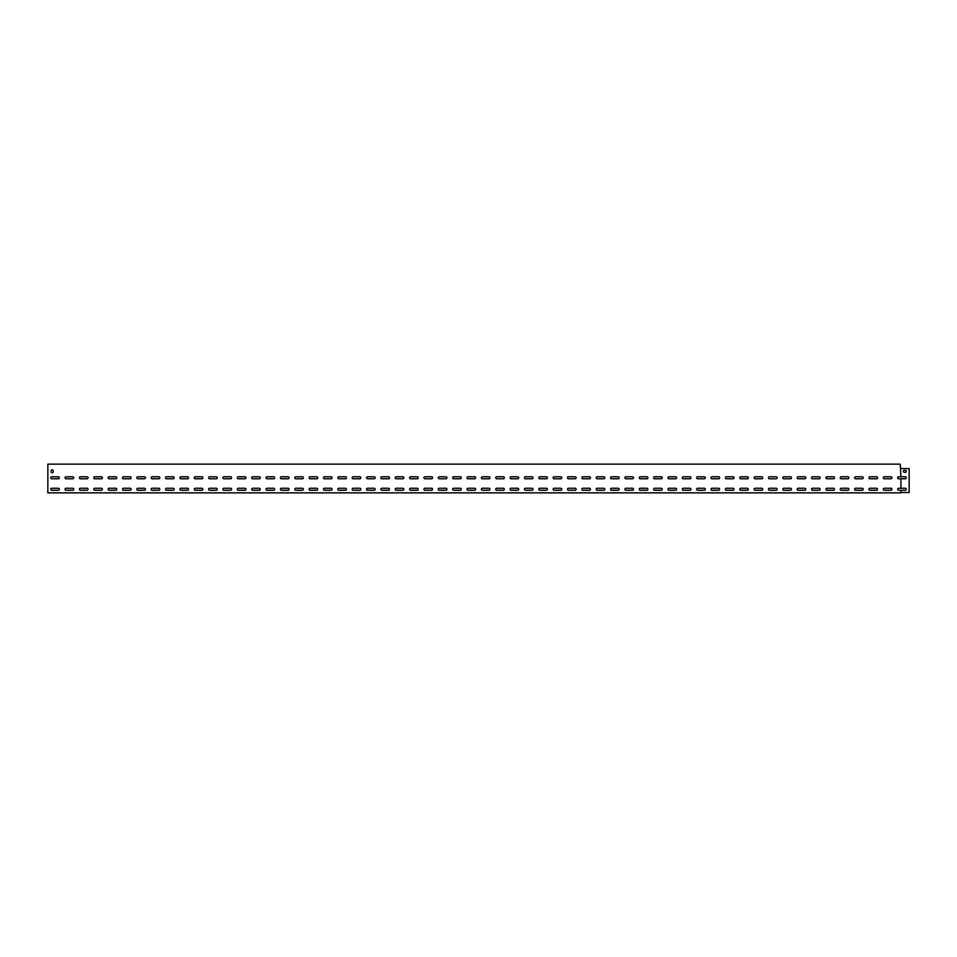 <?xml version="1.0" encoding="UTF-8"?>
<svg xmlns="http://www.w3.org/2000/svg" width="957" height="957" viewBox="0 0 957 957"><rect width="100%" height="100%" fill="white"/><g stroke="black" fill="none" stroke-linecap="round" stroke-linejoin="round"><path stroke-width="1.44" d="M884.316 488.261A1.005 1.005 0 0 0 883.311 489.266A1.005 1.005 0 0 0 884.316 490.271L890.919 490.271A1.005 1.005 0 0 0 891.924 489.266A1.005 1.005 0 0 0 890.919 488.261L884.316 488.261A1.005 1.005 0 0 0 883.311 489.266A1.005 1.005 0 0 0 884.316 490.271M869.961 488.261A1.005 1.005 0 0 0 868.956 489.266A1.005 1.005 0 0 0 869.961 490.271L876.564 490.271A1.005 1.005 0 0 0 877.569 489.266A1.005 1.005 0 0 0 876.564 488.261L869.961 488.261A1.005 1.005 0 0 0 868.956 489.266A1.005 1.005 0 0 0 869.961 490.271M855.606 488.261A1.005 1.005 0 0 0 854.601 489.266A1.005 1.005 0 0 0 855.606 490.271L862.209 490.271A1.005 1.005 0 0 0 863.214 489.266A1.005 1.005 0 0 0 862.209 488.261L855.606 488.261A1.005 1.005 0 0 0 854.601 489.266A1.005 1.005 0 0 0 855.606 490.271M841.251 488.261A1.005 1.005 0 0 0 840.246 489.266A1.005 1.005 0 0 0 841.251 490.271L847.854 490.271A1.005 1.005 0 0 0 848.859 489.266A1.005 1.005 0 0 0 847.854 488.261L841.251 488.261A1.005 1.005 0 0 0 840.246 489.266A1.005 1.005 0 0 0 841.251 490.271M826.896 488.261A1.005 1.005 0 0 0 825.891 489.266A1.005 1.005 0 0 0 826.896 490.271L833.499 490.271A1.005 1.005 0 0 0 834.504 489.266A1.005 1.005 0 0 0 833.499 488.261L826.896 488.261A1.005 1.005 0 0 0 825.891 489.266A1.005 1.005 0 0 0 826.896 490.271M812.541 488.261A1.005 1.005 0 0 0 811.536 489.266A1.005 1.005 0 0 0 812.541 490.271L819.144 490.271A1.005 1.005 0 0 0 820.149 489.266A1.005 1.005 0 0 0 819.144 488.261L812.541 488.261A1.005 1.005 0 0 0 811.536 489.266A1.005 1.005 0 0 0 812.541 490.271M798.186 488.261A1.005 1.005 0 0 0 797.181 489.266A1.005 1.005 0 0 0 798.186 490.271L804.789 490.271A1.005 1.005 0 0 0 805.794 489.266A1.005 1.005 0 0 0 804.789 488.261L798.186 488.261A1.005 1.005 0 0 0 797.181 489.266A1.005 1.005 0 0 0 798.186 490.271M783.831 488.261A1.005 1.005 0 0 0 782.826 489.266A1.005 1.005 0 0 0 783.831 490.271L790.434 490.271A1.005 1.005 0 0 0 791.439 489.266A1.005 1.005 0 0 0 790.434 488.261L783.831 488.261A1.005 1.005 0 0 0 782.826 489.266A1.005 1.005 0 0 0 783.831 490.271M769.476 488.261A1.005 1.005 0 0 0 768.471 489.266A1.005 1.005 0 0 0 769.476 490.271L776.079 490.271A1.005 1.005 0 0 0 777.084 489.266A1.005 1.005 0 0 0 776.079 488.261L769.476 488.261A1.005 1.005 0 0 0 768.471 489.266A1.005 1.005 0 0 0 769.476 490.271M755.121 488.261A1.005 1.005 0 0 0 754.116 489.266A1.005 1.005 0 0 0 755.121 490.271L761.724 490.271A1.005 1.005 0 0 0 762.729 489.266A1.005 1.005 0 0 0 761.724 488.261L755.121 488.261A1.005 1.005 0 0 0 754.116 489.266A1.005 1.005 0 0 0 755.121 490.271M740.766 488.261A1.005 1.005 0 0 0 739.761 489.266A1.005 1.005 0 0 0 740.766 490.271L747.369 490.271A1.005 1.005 0 0 0 748.374 489.266A1.005 1.005 0 0 0 747.369 488.261L740.766 488.261A1.005 1.005 0 0 0 739.761 489.266A1.005 1.005 0 0 0 740.766 490.271M726.411 488.261A1.005 1.005 0 0 0 725.406 489.266A1.005 1.005 0 0 0 726.411 490.271L733.014 490.271A1.005 1.005 0 0 0 734.019 489.266A1.005 1.005 0 0 0 733.014 488.261L726.411 488.261A1.005 1.005 0 0 0 725.406 489.266A1.005 1.005 0 0 0 726.411 490.271M712.056 488.261A1.005 1.005 0 0 0 711.051 489.266A1.005 1.005 0 0 0 712.056 490.271L718.659 490.271A1.005 1.005 0 0 0 719.664 489.266A1.005 1.005 0 0 0 718.659 488.261L712.056 488.261A1.005 1.005 0 0 0 711.051 489.266A1.005 1.005 0 0 0 712.056 490.271M697.701 488.261A1.005 1.005 0 0 0 696.696 489.266A1.005 1.005 0 0 0 697.701 490.271L704.304 490.271A1.005 1.005 0 0 0 705.309 489.266A1.005 1.005 0 0 0 704.304 488.261L697.701 488.261A1.005 1.005 0 0 0 696.696 489.266A1.005 1.005 0 0 0 697.701 490.271M683.346 488.261A1.005 1.005 0 0 0 682.341 489.266A1.005 1.005 0 0 0 683.346 490.271L689.949 490.271A1.005 1.005 0 0 0 690.954 489.266A1.005 1.005 0 0 0 689.949 488.261L683.346 488.261A1.005 1.005 0 0 0 682.341 489.266A1.005 1.005 0 0 0 683.346 490.271M668.991 488.261A1.005 1.005 0 0 0 667.986 489.266A1.005 1.005 0 0 0 668.991 490.271L675.594 490.271A1.005 1.005 0 0 0 676.599 489.266A1.005 1.005 0 0 0 675.594 488.261L668.991 488.261A1.005 1.005 0 0 0 667.986 489.266A1.005 1.005 0 0 0 668.991 490.271M654.636 488.261A1.005 1.005 0 0 0 653.631 489.266A1.005 1.005 0 0 0 654.636 490.271L661.239 490.271A1.005 1.005 0 0 0 662.244 489.266A1.005 1.005 0 0 0 661.239 488.261L654.636 488.261A1.005 1.005 0 0 0 653.631 489.266A1.005 1.005 0 0 0 654.636 490.271M640.281 488.261A1.005 1.005 0 0 0 639.276 489.266A1.005 1.005 0 0 0 640.281 490.271L646.884 490.271A1.005 1.005 0 0 0 647.889 489.266A1.005 1.005 0 0 0 646.884 488.261L640.281 488.261A1.005 1.005 0 0 0 639.276 489.266A1.005 1.005 0 0 0 640.281 490.271M625.926 488.261A1.005 1.005 0 0 0 624.921 489.266A1.005 1.005 0 0 0 625.926 490.271L632.529 490.271A1.005 1.005 0 0 0 633.534 489.266A1.005 1.005 0 0 0 632.529 488.261L625.926 488.261A1.005 1.005 0 0 0 624.921 489.266A1.005 1.005 0 0 0 625.926 490.271M611.571 488.261A1.005 1.005 0 0 0 610.566 489.266A1.005 1.005 0 0 0 611.571 490.271L618.174 490.271A1.005 1.005 0 0 0 619.179 489.266A1.005 1.005 0 0 0 618.174 488.261L611.571 488.261A1.005 1.005 0 0 0 610.566 489.266A1.005 1.005 0 0 0 611.571 490.271M597.216 488.261A1.005 1.005 0 0 0 596.211 489.266A1.005 1.005 0 0 0 597.216 490.271L603.819 490.271A1.005 1.005 0 0 0 604.824 489.266A1.005 1.005 0 0 0 603.819 488.261L597.216 488.261A1.005 1.005 0 0 0 596.211 489.266A1.005 1.005 0 0 0 597.216 490.271M582.861 488.261A1.005 1.005 0 0 0 581.856 489.266A1.005 1.005 0 0 0 582.861 490.271L589.464 490.271A1.005 1.005 0 0 0 590.469 489.266A1.005 1.005 0 0 0 589.464 488.261L582.861 488.261A1.005 1.005 0 0 0 581.856 489.266A1.005 1.005 0 0 0 582.861 490.271M568.506 488.261A1.005 1.005 0 0 0 567.501 489.266A1.005 1.005 0 0 0 568.506 490.271L575.109 490.271A1.005 1.005 0 0 0 576.114 489.266A1.005 1.005 0 0 0 575.109 488.261L568.506 488.261A1.005 1.005 0 0 0 567.501 489.266A1.005 1.005 0 0 0 568.506 490.271M554.151 488.261A1.005 1.005 0 0 0 553.146 489.266A1.005 1.005 0 0 0 554.151 490.271L560.754 490.271A1.005 1.005 0 0 0 561.759 489.266A1.005 1.005 0 0 0 560.754 488.261L554.151 488.261A1.005 1.005 0 0 0 553.146 489.266A1.005 1.005 0 0 0 554.151 490.271M539.796 488.261A1.005 1.005 0 0 0 538.791 489.266A1.005 1.005 0 0 0 539.796 490.271L546.399 490.271A1.005 1.005 0 0 0 547.404 489.266A1.005 1.005 0 0 0 546.399 488.261L539.796 488.261A1.005 1.005 0 0 0 538.791 489.266A1.005 1.005 0 0 0 539.796 490.271M525.441 488.261A1.005 1.005 0 0 0 524.436 489.266A1.005 1.005 0 0 0 525.441 490.271L532.044 490.271A1.005 1.005 0 0 0 533.049 489.266A1.005 1.005 0 0 0 532.044 488.261L525.441 488.261A1.005 1.005 0 0 0 524.436 489.266A1.005 1.005 0 0 0 525.441 490.271M511.086 488.261A1.005 1.005 0 0 0 510.081 489.266A1.005 1.005 0 0 0 511.086 490.271L517.689 490.271A1.005 1.005 0 0 0 518.694 489.266A1.005 1.005 0 0 0 517.689 488.261L511.086 488.261A1.005 1.005 0 0 0 510.081 489.266A1.005 1.005 0 0 0 511.086 490.271M496.731 488.261A1.005 1.005 0 0 0 495.726 489.266A1.005 1.005 0 0 0 496.731 490.271L503.334 490.271A1.005 1.005 0 0 0 504.339 489.266A1.005 1.005 0 0 0 503.334 488.261L496.731 488.261A1.005 1.005 0 0 0 495.726 489.266A1.005 1.005 0 0 0 496.731 490.271M482.376 488.261A1.005 1.005 0 0 0 481.371 489.266A1.005 1.005 0 0 0 482.376 490.271L488.979 490.271A1.005 1.005 0 0 0 489.984 489.266A1.005 1.005 0 0 0 488.979 488.261L482.376 488.261A1.005 1.005 0 0 0 481.371 489.266A1.005 1.005 0 0 0 482.376 490.271M468.021 488.261A1.005 1.005 0 0 0 467.016 489.266A1.005 1.005 0 0 0 468.021 490.271L474.624 490.271A1.005 1.005 0 0 0 475.629 489.266A1.005 1.005 0 0 0 474.624 488.261L468.021 488.261A1.005 1.005 0 0 0 467.016 489.266A1.005 1.005 0 0 0 468.021 490.271M453.666 488.261A1.005 1.005 0 0 0 452.661 489.266A1.005 1.005 0 0 0 453.666 490.271L460.269 490.271A1.005 1.005 0 0 0 461.274 489.266A1.005 1.005 0 0 0 460.269 488.261L453.666 488.261A1.005 1.005 0 0 0 452.661 489.266A1.005 1.005 0 0 0 453.666 490.271M439.311 488.261A1.005 1.005 0 0 0 438.306 489.266A1.005 1.005 0 0 0 439.311 490.271L445.914 490.271A1.005 1.005 0 0 0 446.919 489.266A1.005 1.005 0 0 0 445.914 488.261L439.311 488.261A1.005 1.005 0 0 0 438.306 489.266A1.005 1.005 0 0 0 439.311 490.271M424.956 488.261A1.005 1.005 0 0 0 423.951 489.266A1.005 1.005 0 0 0 424.956 490.271L431.559 490.271A1.005 1.005 0 0 0 432.564 489.266A1.005 1.005 0 0 0 431.559 488.261L424.956 488.261A1.005 1.005 0 0 0 423.951 489.266A1.005 1.005 0 0 0 424.956 490.271M410.601 488.261A1.005 1.005 0 0 0 409.596 489.266A1.005 1.005 0 0 0 410.601 490.271L417.204 490.271A1.005 1.005 0 0 0 418.209 489.266A1.005 1.005 0 0 0 417.204 488.261L410.601 488.261A1.005 1.005 0 0 0 409.596 489.266A1.005 1.005 0 0 0 410.601 490.271M396.246 488.261A1.005 1.005 0 0 0 395.241 489.266A1.005 1.005 0 0 0 396.246 490.271L402.849 490.271A1.005 1.005 0 0 0 403.854 489.266A1.005 1.005 0 0 0 402.849 488.261L396.246 488.261A1.005 1.005 0 0 0 395.241 489.266A1.005 1.005 0 0 0 396.246 490.271M381.891 488.261A1.005 1.005 0 0 0 380.886 489.266A1.005 1.005 0 0 0 381.891 490.271L388.494 490.271A1.005 1.005 0 0 0 389.499 489.266A1.005 1.005 0 0 0 388.494 488.261L381.891 488.261A1.005 1.005 0 0 0 380.886 489.266A1.005 1.005 0 0 0 381.891 490.271M367.536 488.261A1.005 1.005 0 0 0 366.531 489.266A1.005 1.005 0 0 0 367.536 490.271L374.139 490.271A1.005 1.005 0 0 0 375.144 489.266A1.005 1.005 0 0 0 374.139 488.261L367.536 488.261A1.005 1.005 0 0 0 366.531 489.266A1.005 1.005 0 0 0 367.536 490.271M353.181 488.261A1.005 1.005 0 0 0 352.176 489.266A1.005 1.005 0 0 0 353.181 490.271L359.784 490.271A1.005 1.005 0 0 0 360.789 489.266A1.005 1.005 0 0 0 359.784 488.261L353.181 488.261A1.005 1.005 0 0 0 352.176 489.266A1.005 1.005 0 0 0 353.181 490.271M338.826 488.261A1.005 1.005 0 0 0 337.821 489.266A1.005 1.005 0 0 0 338.826 490.271L345.429 490.271A1.005 1.005 0 0 0 346.434 489.266A1.005 1.005 0 0 0 345.429 488.261L338.826 488.261A1.005 1.005 0 0 0 337.821 489.266A1.005 1.005 0 0 0 338.826 490.271M324.471 488.261A1.005 1.005 0 0 0 323.466 489.266A1.005 1.005 0 0 0 324.471 490.271L331.074 490.271A1.005 1.005 0 0 0 332.079 489.266A1.005 1.005 0 0 0 331.074 488.261L324.471 488.261A1.005 1.005 0 0 0 323.466 489.266A1.005 1.005 0 0 0 324.471 490.271M310.116 488.261A1.005 1.005 0 0 0 309.111 489.266A1.005 1.005 0 0 0 310.116 490.271L316.719 490.271A1.005 1.005 0 0 0 317.724 489.266A1.005 1.005 0 0 0 316.719 488.261L310.116 488.261A1.005 1.005 0 0 0 309.111 489.266A1.005 1.005 0 0 0 310.116 490.271M295.761 488.261A1.005 1.005 0 0 0 294.756 489.266A1.005 1.005 0 0 0 295.761 490.271L302.364 490.271A1.005 1.005 0 0 0 303.369 489.266A1.005 1.005 0 0 0 302.364 488.261L295.761 488.261A1.005 1.005 0 0 0 294.756 489.266A1.005 1.005 0 0 0 295.761 490.271M281.406 488.261A1.005 1.005 0 0 0 280.401 489.266A1.005 1.005 0 0 0 281.406 490.271L288.009 490.271A1.005 1.005 0 0 0 289.014 489.266A1.005 1.005 0 0 0 288.009 488.261L281.406 488.261A1.005 1.005 0 0 0 280.401 489.266A1.005 1.005 0 0 0 281.406 490.271M267.051 488.261A1.005 1.005 0 0 0 266.046 489.266A1.005 1.005 0 0 0 267.051 490.271L273.654 490.271A1.005 1.005 0 0 0 274.659 489.266A1.005 1.005 0 0 0 273.654 488.261L267.051 488.261A1.005 1.005 0 0 0 266.046 489.266A1.005 1.005 0 0 0 267.051 490.271M252.696 488.261A1.005 1.005 0 0 0 251.691 489.266A1.005 1.005 0 0 0 252.696 490.271L259.299 490.271A1.005 1.005 0 0 0 260.304 489.266A1.005 1.005 0 0 0 259.299 488.261L252.696 488.261A1.005 1.005 0 0 0 251.691 489.266A1.005 1.005 0 0 0 252.696 490.271M238.341 488.261A1.005 1.005 0 0 0 237.336 489.266A1.005 1.005 0 0 0 238.341 490.271L244.944 490.271A1.005 1.005 0 0 0 245.949 489.266A1.005 1.005 0 0 0 244.944 488.261L238.341 488.261A1.005 1.005 0 0 0 237.336 489.266A1.005 1.005 0 0 0 238.341 490.271M223.986 488.261A1.005 1.005 0 0 0 222.981 489.266A1.005 1.005 0 0 0 223.986 490.271L230.589 490.271A1.005 1.005 0 0 0 231.594 489.266A1.005 1.005 0 0 0 230.589 488.261L223.986 488.261A1.005 1.005 0 0 0 222.981 489.266A1.005 1.005 0 0 0 223.986 490.271M209.631 488.261A1.005 1.005 0 0 0 208.626 489.266A1.005 1.005 0 0 0 209.631 490.271L216.234 490.271A1.005 1.005 0 0 0 217.239 489.266A1.005 1.005 0 0 0 216.234 488.261L209.631 488.261A1.005 1.005 0 0 0 208.626 489.266A1.005 1.005 0 0 0 209.631 490.271M195.276 488.261A1.005 1.005 0 0 0 194.271 489.266A1.005 1.005 0 0 0 195.276 490.271L201.879 490.271A1.005 1.005 0 0 0 202.884 489.266A1.005 1.005 0 0 0 201.879 488.261L195.276 488.261A1.005 1.005 0 0 0 194.271 489.266A1.005 1.005 0 0 0 195.276 490.271M180.921 488.261A1.005 1.005 0 0 0 179.916 489.266A1.005 1.005 0 0 0 180.921 490.271L187.524 490.271A1.005 1.005 0 0 0 188.529 489.266A1.005 1.005 0 0 0 187.524 488.261L180.921 488.261A1.005 1.005 0 0 0 179.916 489.266A1.005 1.005 0 0 0 180.921 490.271M166.566 488.261A1.005 1.005 0 0 0 165.561 489.266A1.005 1.005 0 0 0 166.566 490.271L173.169 490.271A1.005 1.005 0 0 0 174.174 489.266A1.005 1.005 0 0 0 173.169 488.261L166.566 488.261A1.005 1.005 0 0 0 165.561 489.266A1.005 1.005 0 0 0 166.566 490.271M152.211 488.261A1.005 1.005 0 0 0 151.206 489.266A1.005 1.005 0 0 0 152.211 490.271L158.814 490.271A1.005 1.005 0 0 0 159.819 489.266A1.005 1.005 0 0 0 158.814 488.261L152.211 488.261A1.005 1.005 0 0 0 151.206 489.266A1.005 1.005 0 0 0 152.211 490.271M137.856 488.261A1.005 1.005 0 0 0 136.851 489.266A1.005 1.005 0 0 0 137.856 490.271L144.459 490.271A1.005 1.005 0 0 0 145.464 489.266A1.005 1.005 0 0 0 144.459 488.261L137.856 488.261A1.005 1.005 0 0 0 136.851 489.266A1.005 1.005 0 0 0 137.856 490.271M123.501 488.261A1.005 1.005 0 0 0 122.496 489.266A1.005 1.005 0 0 0 123.501 490.271L130.104 490.271A1.005 1.005 0 0 0 131.109 489.266A1.005 1.005 0 0 0 130.104 488.261L123.501 488.261A1.005 1.005 0 0 0 122.496 489.266A1.005 1.005 0 0 0 123.501 490.271M109.146 488.261A1.005 1.005 0 0 0 108.141 489.266A1.005 1.005 0 0 0 109.146 490.271L115.749 490.271A1.005 1.005 0 0 0 116.754 489.266A1.005 1.005 0 0 0 115.749 488.261L109.146 488.261A1.005 1.005 0 0 0 108.141 489.266A1.005 1.005 0 0 0 109.146 490.271M94.791 488.261A1.005 1.005 0 0 0 93.786 489.266A1.005 1.005 0 0 0 94.791 490.271L101.394 490.271A1.005 1.005 0 0 0 102.399 489.266A1.005 1.005 0 0 0 101.394 488.261L94.791 488.261A1.005 1.005 0 0 0 93.786 489.266A1.005 1.005 0 0 0 94.791 490.271M80.436 488.261A1.005 1.005 0 0 0 79.431 489.266A1.005 1.005 0 0 0 80.436 490.271L87.039 490.271A1.005 1.005 0 0 0 88.044 489.266A1.005 1.005 0 0 0 87.039 488.261L80.436 488.261A1.005 1.005 0 0 0 79.431 489.266A1.005 1.005 0 0 0 80.436 490.271M66.081 488.261A1.005 1.005 0 0 0 65.076 489.266A1.005 1.005 0 0 0 66.081 490.271L72.684 490.271A1.005 1.005 0 0 0 73.689 489.266A1.005 1.005 0 0 0 72.684 488.261L66.081 488.261A1.005 1.005 0 0 0 65.076 489.266A1.005 1.005 0 0 0 66.081 490.271M51.726 488.261A1.005 1.005 0 0 0 50.721 489.266A1.005 1.005 0 0 0 51.726 490.271L58.329 490.271A1.005 1.005 0 0 0 59.334 489.266A1.005 1.005 0 0 0 58.329 488.261L51.726 488.261A1.005 1.005 0 0 0 50.721 489.266A1.005 1.005 0 0 0 51.726 490.271M900.908 476.777L898.671 476.777A1.005 1.005 0 0 0 897.666 477.782A1.005 1.005 0 0 0 898.671 478.787L905.274 478.787A1.005 1.005 0 0 0 906.279 477.782A1.005 1.005 0 0 0 905.274 476.777L900.908 476.777L900.25 464.145L47.85 464.145L47.85 492.855L900.908 492.855L900.908 490.271L905.274 490.271A1.005 1.005 0 0 0 906.279 489.266A1.005 1.005 0 0 0 905.274 488.261L898.671 488.261A1.005 1.005 0 0 0 897.666 489.266A1.005 1.005 0 0 0 898.671 490.271L900.908 490.271M900.908 488.261L900.908 478.787M884.316 476.777A1.005 1.005 0 0 0 883.311 477.782A1.005 1.005 0 0 0 884.316 478.787L890.919 478.787A1.005 1.005 0 0 0 891.924 477.782A1.005 1.005 0 0 0 890.919 476.777L884.316 476.777A1.005 1.005 0 0 0 883.311 477.782A1.005 1.005 0 0 0 884.316 478.787M869.961 476.777A1.005 1.005 0 0 0 868.956 477.782A1.005 1.005 0 0 0 869.961 478.787L876.564 478.787A1.005 1.005 0 0 0 877.569 477.782A1.005 1.005 0 0 0 876.564 476.777L869.961 476.777A1.005 1.005 0 0 0 868.956 477.782A1.005 1.005 0 0 0 869.961 478.787M855.606 476.777A1.005 1.005 0 0 0 854.601 477.782A1.005 1.005 0 0 0 855.606 478.787L862.209 478.787A1.005 1.005 0 0 0 863.214 477.782A1.005 1.005 0 0 0 862.209 476.777L855.606 476.777A1.005 1.005 0 0 0 854.601 477.782A1.005 1.005 0 0 0 855.606 478.787M841.251 476.777A1.005 1.005 0 0 0 840.246 477.782A1.005 1.005 0 0 0 841.251 478.787L847.854 478.787A1.005 1.005 0 0 0 848.859 477.782A1.005 1.005 0 0 0 847.854 476.777L841.251 476.777A1.005 1.005 0 0 0 840.246 477.782A1.005 1.005 0 0 0 841.251 478.787M826.896 476.777A1.005 1.005 0 0 0 825.891 477.782A1.005 1.005 0 0 0 826.896 478.787L833.499 478.787A1.005 1.005 0 0 0 834.504 477.782A1.005 1.005 0 0 0 833.499 476.777L826.896 476.777A1.005 1.005 0 0 0 825.891 477.782A1.005 1.005 0 0 0 826.896 478.787M812.541 476.777A1.005 1.005 0 0 0 811.536 477.782A1.005 1.005 0 0 0 812.541 478.787L819.144 478.787A1.005 1.005 0 0 0 820.149 477.782A1.005 1.005 0 0 0 819.144 476.777L812.541 476.777A1.005 1.005 0 0 0 811.536 477.782A1.005 1.005 0 0 0 812.541 478.787M798.186 476.777A1.005 1.005 0 0 0 797.181 477.782A1.005 1.005 0 0 0 798.186 478.787L804.789 478.787A1.005 1.005 0 0 0 805.794 477.782A1.005 1.005 0 0 0 804.789 476.777L798.186 476.777A1.005 1.005 0 0 0 797.181 477.782A1.005 1.005 0 0 0 798.186 478.787M783.831 476.777A1.005 1.005 0 0 0 782.826 477.782A1.005 1.005 0 0 0 783.831 478.787L790.434 478.787A1.005 1.005 0 0 0 791.439 477.782A1.005 1.005 0 0 0 790.434 476.777L783.831 476.777A1.005 1.005 0 0 0 782.826 477.782A1.005 1.005 0 0 0 783.831 478.787M769.476 476.777A1.005 1.005 0 0 0 768.471 477.782A1.005 1.005 0 0 0 769.476 478.787L776.079 478.787A1.005 1.005 0 0 0 777.084 477.782A1.005 1.005 0 0 0 776.079 476.777L769.476 476.777A1.005 1.005 0 0 0 768.471 477.782A1.005 1.005 0 0 0 769.476 478.787M755.121 476.777A1.005 1.005 0 0 0 754.116 477.782A1.005 1.005 0 0 0 755.121 478.787L761.724 478.787A1.005 1.005 0 0 0 762.729 477.782A1.005 1.005 0 0 0 761.724 476.777L755.121 476.777A1.005 1.005 0 0 0 754.116 477.782A1.005 1.005 0 0 0 755.121 478.787M740.766 476.777A1.005 1.005 0 0 0 739.761 477.782A1.005 1.005 0 0 0 740.766 478.787L747.369 478.787A1.005 1.005 0 0 0 748.374 477.782A1.005 1.005 0 0 0 747.369 476.777L740.766 476.777A1.005 1.005 0 0 0 739.761 477.782A1.005 1.005 0 0 0 740.766 478.787M726.411 476.777A1.005 1.005 0 0 0 725.406 477.782A1.005 1.005 0 0 0 726.411 478.787L733.014 478.787A1.005 1.005 0 0 0 734.019 477.782A1.005 1.005 0 0 0 733.014 476.777L726.411 476.777A1.005 1.005 0 0 0 725.406 477.782A1.005 1.005 0 0 0 726.411 478.787M712.056 476.777A1.005 1.005 0 0 0 711.051 477.782A1.005 1.005 0 0 0 712.056 478.787L718.659 478.787A1.005 1.005 0 0 0 719.664 477.782A1.005 1.005 0 0 0 718.659 476.777L712.056 476.777A1.005 1.005 0 0 0 711.051 477.782A1.005 1.005 0 0 0 712.056 478.787M697.701 476.777A1.005 1.005 0 0 0 696.696 477.782A1.005 1.005 0 0 0 697.701 478.787L704.304 478.787A1.005 1.005 0 0 0 705.309 477.782A1.005 1.005 0 0 0 704.304 476.777L697.701 476.777A1.005 1.005 0 0 0 696.696 477.782A1.005 1.005 0 0 0 697.701 478.787M683.346 476.777A1.005 1.005 0 0 0 682.341 477.782A1.005 1.005 0 0 0 683.346 478.787L689.949 478.787A1.005 1.005 0 0 0 690.954 477.782A1.005 1.005 0 0 0 689.949 476.777L683.346 476.777A1.005 1.005 0 0 0 682.341 477.782A1.005 1.005 0 0 0 683.346 478.787M668.991 476.777A1.005 1.005 0 0 0 667.986 477.782A1.005 1.005 0 0 0 668.991 478.787L675.594 478.787A1.005 1.005 0 0 0 676.599 477.782A1.005 1.005 0 0 0 675.594 476.777L668.991 476.777A1.005 1.005 0 0 0 667.986 477.782A1.005 1.005 0 0 0 668.991 478.787M654.636 476.777A1.005 1.005 0 0 0 653.631 477.782A1.005 1.005 0 0 0 654.636 478.787L661.239 478.787A1.005 1.005 0 0 0 662.244 477.782A1.005 1.005 0 0 0 661.239 476.777L654.636 476.777A1.005 1.005 0 0 0 653.631 477.782A1.005 1.005 0 0 0 654.636 478.787M640.281 476.777A1.005 1.005 0 0 0 639.276 477.782A1.005 1.005 0 0 0 640.281 478.787L646.884 478.787A1.005 1.005 0 0 0 647.889 477.782A1.005 1.005 0 0 0 646.884 476.777L640.281 476.777A1.005 1.005 0 0 0 639.276 477.782A1.005 1.005 0 0 0 640.281 478.787M625.926 476.777A1.005 1.005 0 0 0 624.921 477.782A1.005 1.005 0 0 0 625.926 478.787L632.529 478.787A1.005 1.005 0 0 0 633.534 477.782A1.005 1.005 0 0 0 632.529 476.777L625.926 476.777A1.005 1.005 0 0 0 624.921 477.782A1.005 1.005 0 0 0 625.926 478.787M611.571 476.777A1.005 1.005 0 0 0 610.566 477.782A1.005 1.005 0 0 0 611.571 478.787L618.174 478.787A1.005 1.005 0 0 0 619.179 477.782A1.005 1.005 0 0 0 618.174 476.777L611.571 476.777A1.005 1.005 0 0 0 610.566 477.782A1.005 1.005 0 0 0 611.571 478.787M597.216 476.777A1.005 1.005 0 0 0 596.211 477.782A1.005 1.005 0 0 0 597.216 478.787L603.819 478.787A1.005 1.005 0 0 0 604.824 477.782A1.005 1.005 0 0 0 603.819 476.777L597.216 476.777A1.005 1.005 0 0 0 596.211 477.782A1.005 1.005 0 0 0 597.216 478.787M582.861 476.777A1.005 1.005 0 0 0 581.856 477.782A1.005 1.005 0 0 0 582.861 478.787L589.464 478.787A1.005 1.005 0 0 0 590.469 477.782A1.005 1.005 0 0 0 589.464 476.777L582.861 476.777A1.005 1.005 0 0 0 581.856 477.782A1.005 1.005 0 0 0 582.861 478.787M568.506 476.777A1.005 1.005 0 0 0 567.501 477.782A1.005 1.005 0 0 0 568.506 478.787L575.109 478.787A1.005 1.005 0 0 0 576.114 477.782A1.005 1.005 0 0 0 575.109 476.777L568.506 476.777A1.005 1.005 0 0 0 567.501 477.782A1.005 1.005 0 0 0 568.506 478.787M554.151 476.777A1.005 1.005 0 0 0 553.146 477.782A1.005 1.005 0 0 0 554.151 478.787L560.754 478.787A1.005 1.005 0 0 0 561.759 477.782A1.005 1.005 0 0 0 560.754 476.777L554.151 476.777A1.005 1.005 0 0 0 553.146 477.782A1.005 1.005 0 0 0 554.151 478.787M539.796 476.777A1.005 1.005 0 0 0 538.791 477.782A1.005 1.005 0 0 0 539.796 478.787L546.399 478.787A1.005 1.005 0 0 0 547.404 477.782A1.005 1.005 0 0 0 546.399 476.777L539.796 476.777A1.005 1.005 0 0 0 538.791 477.782A1.005 1.005 0 0 0 539.796 478.787M525.441 476.777A1.005 1.005 0 0 0 524.436 477.782A1.005 1.005 0 0 0 525.441 478.787L532.044 478.787A1.005 1.005 0 0 0 533.049 477.782A1.005 1.005 0 0 0 532.044 476.777L525.441 476.777A1.005 1.005 0 0 0 524.436 477.782A1.005 1.005 0 0 0 525.441 478.787M511.086 476.777A1.005 1.005 0 0 0 510.081 477.782A1.005 1.005 0 0 0 511.086 478.787L517.689 478.787A1.005 1.005 0 0 0 518.694 477.782A1.005 1.005 0 0 0 517.689 476.777L511.086 476.777A1.005 1.005 0 0 0 510.081 477.782A1.005 1.005 0 0 0 511.086 478.787M496.731 476.777A1.005 1.005 0 0 0 495.726 477.782A1.005 1.005 0 0 0 496.731 478.787L503.334 478.787A1.005 1.005 0 0 0 504.339 477.782A1.005 1.005 0 0 0 503.334 476.777L496.731 476.777A1.005 1.005 0 0 0 495.726 477.782A1.005 1.005 0 0 0 496.731 478.787M482.376 476.777A1.005 1.005 0 0 0 481.371 477.782A1.005 1.005 0 0 0 482.376 478.787L488.979 478.787A1.005 1.005 0 0 0 489.984 477.782A1.005 1.005 0 0 0 488.979 476.777L482.376 476.777A1.005 1.005 0 0 0 481.371 477.782A1.005 1.005 0 0 0 482.376 478.787M468.021 476.777A1.005 1.005 0 0 0 467.016 477.782A1.005 1.005 0 0 0 468.021 478.787L474.624 478.787A1.005 1.005 0 0 0 475.629 477.782A1.005 1.005 0 0 0 474.624 476.777L468.021 476.777A1.005 1.005 0 0 0 467.016 477.782A1.005 1.005 0 0 0 468.021 478.787M453.666 476.777A1.005 1.005 0 0 0 452.661 477.782A1.005 1.005 0 0 0 453.666 478.787L460.269 478.787A1.005 1.005 0 0 0 461.274 477.782A1.005 1.005 0 0 0 460.269 476.777L453.666 476.777A1.005 1.005 0 0 0 452.661 477.782A1.005 1.005 0 0 0 453.666 478.787M439.311 476.777A1.005 1.005 0 0 0 438.306 477.782A1.005 1.005 0 0 0 439.311 478.787L445.914 478.787A1.005 1.005 0 0 0 446.919 477.782A1.005 1.005 0 0 0 445.914 476.777L439.311 476.777A1.005 1.005 0 0 0 438.306 477.782A1.005 1.005 0 0 0 439.311 478.787M424.956 476.777A1.005 1.005 0 0 0 423.951 477.782A1.005 1.005 0 0 0 424.956 478.787L431.559 478.787A1.005 1.005 0 0 0 432.564 477.782A1.005 1.005 0 0 0 431.559 476.777L424.956 476.777A1.005 1.005 0 0 0 423.951 477.782A1.005 1.005 0 0 0 424.956 478.787M410.601 476.777A1.005 1.005 0 0 0 409.596 477.782A1.005 1.005 0 0 0 410.601 478.787L417.204 478.787A1.005 1.005 0 0 0 418.209 477.782A1.005 1.005 0 0 0 417.204 476.777L410.601 476.777A1.005 1.005 0 0 0 409.596 477.782A1.005 1.005 0 0 0 410.601 478.787M396.246 476.777A1.005 1.005 0 0 0 395.241 477.782A1.005 1.005 0 0 0 396.246 478.787L402.849 478.787A1.005 1.005 0 0 0 403.854 477.782A1.005 1.005 0 0 0 402.849 476.777L396.246 476.777A1.005 1.005 0 0 0 395.241 477.782A1.005 1.005 0 0 0 396.246 478.787M381.891 476.777A1.005 1.005 0 0 0 380.886 477.782A1.005 1.005 0 0 0 381.891 478.787L388.494 478.787A1.005 1.005 0 0 0 389.499 477.782A1.005 1.005 0 0 0 388.494 476.777L381.891 476.777A1.005 1.005 0 0 0 380.886 477.782A1.005 1.005 0 0 0 381.891 478.787M367.536 476.777A1.005 1.005 0 0 0 366.531 477.782A1.005 1.005 0 0 0 367.536 478.787L374.139 478.787A1.005 1.005 0 0 0 375.144 477.782A1.005 1.005 0 0 0 374.139 476.777L367.536 476.777A1.005 1.005 0 0 0 366.531 477.782A1.005 1.005 0 0 0 367.536 478.787M353.181 476.777A1.005 1.005 0 0 0 352.176 477.782A1.005 1.005 0 0 0 353.181 478.787L359.784 478.787A1.005 1.005 0 0 0 360.789 477.782A1.005 1.005 0 0 0 359.784 476.777L353.181 476.777A1.005 1.005 0 0 0 352.176 477.782A1.005 1.005 0 0 0 353.181 478.787M338.826 476.777A1.005 1.005 0 0 0 337.821 477.782A1.005 1.005 0 0 0 338.826 478.787L345.429 478.787A1.005 1.005 0 0 0 346.434 477.782A1.005 1.005 0 0 0 345.429 476.777L338.826 476.777A1.005 1.005 0 0 0 337.821 477.782A1.005 1.005 0 0 0 338.826 478.787M324.471 476.777A1.005 1.005 0 0 0 323.466 477.782A1.005 1.005 0 0 0 324.471 478.787L331.074 478.787A1.005 1.005 0 0 0 332.079 477.782A1.005 1.005 0 0 0 331.074 476.777L324.471 476.777A1.005 1.005 0 0 0 323.466 477.782A1.005 1.005 0 0 0 324.471 478.787M310.116 476.777A1.005 1.005 0 0 0 309.111 477.782A1.005 1.005 0 0 0 310.116 478.787L316.719 478.787A1.005 1.005 0 0 0 317.724 477.782A1.005 1.005 0 0 0 316.719 476.777L310.116 476.777A1.005 1.005 0 0 0 309.111 477.782A1.005 1.005 0 0 0 310.116 478.787M295.761 476.777A1.005 1.005 0 0 0 294.756 477.782A1.005 1.005 0 0 0 295.761 478.787L302.364 478.787A1.005 1.005 0 0 0 303.369 477.782A1.005 1.005 0 0 0 302.364 476.777L295.761 476.777A1.005 1.005 0 0 0 294.756 477.782A1.005 1.005 0 0 0 295.761 478.787M281.406 476.777A1.005 1.005 0 0 0 280.401 477.782A1.005 1.005 0 0 0 281.406 478.787L288.009 478.787A1.005 1.005 0 0 0 289.014 477.782A1.005 1.005 0 0 0 288.009 476.777L281.406 476.777A1.005 1.005 0 0 0 280.401 477.782A1.005 1.005 0 0 0 281.406 478.787M267.051 476.777A1.005 1.005 0 0 0 266.046 477.782A1.005 1.005 0 0 0 267.051 478.787L273.654 478.787A1.005 1.005 0 0 0 274.659 477.782A1.005 1.005 0 0 0 273.654 476.777L267.051 476.777A1.005 1.005 0 0 0 266.046 477.782A1.005 1.005 0 0 0 267.051 478.787M252.696 476.777A1.005 1.005 0 0 0 251.691 477.782A1.005 1.005 0 0 0 252.696 478.787L259.299 478.787A1.005 1.005 0 0 0 260.304 477.782A1.005 1.005 0 0 0 259.299 476.777L252.696 476.777A1.005 1.005 0 0 0 251.691 477.782A1.005 1.005 0 0 0 252.696 478.787M238.341 476.777A1.005 1.005 0 0 0 237.336 477.782A1.005 1.005 0 0 0 238.341 478.787L244.944 478.787A1.005 1.005 0 0 0 245.949 477.782A1.005 1.005 0 0 0 244.944 476.777L238.341 476.777A1.005 1.005 0 0 0 237.336 477.782A1.005 1.005 0 0 0 238.341 478.787M223.986 476.777A1.005 1.005 0 0 0 222.981 477.782A1.005 1.005 0 0 0 223.986 478.787L230.589 478.787A1.005 1.005 0 0 0 231.594 477.782A1.005 1.005 0 0 0 230.589 476.777L223.986 476.777A1.005 1.005 0 0 0 222.981 477.782A1.005 1.005 0 0 0 223.986 478.787M209.631 476.777A1.005 1.005 0 0 0 208.626 477.782A1.005 1.005 0 0 0 209.631 478.787L216.234 478.787A1.005 1.005 0 0 0 217.239 477.782A1.005 1.005 0 0 0 216.234 476.777L209.631 476.777A1.005 1.005 0 0 0 208.626 477.782A1.005 1.005 0 0 0 209.631 478.787M195.276 476.777A1.005 1.005 0 0 0 194.271 477.782A1.005 1.005 0 0 0 195.276 478.787L201.879 478.787A1.005 1.005 0 0 0 202.884 477.782A1.005 1.005 0 0 0 201.879 476.777L195.276 476.777A1.005 1.005 0 0 0 194.271 477.782A1.005 1.005 0 0 0 195.276 478.787M180.921 476.777A1.005 1.005 0 0 0 179.916 477.782A1.005 1.005 0 0 0 180.921 478.787L187.524 478.787A1.005 1.005 0 0 0 188.529 477.782A1.005 1.005 0 0 0 187.524 476.777L180.921 476.777A1.005 1.005 0 0 0 179.916 477.782A1.005 1.005 0 0 0 180.921 478.787M166.566 476.777A1.005 1.005 0 0 0 165.561 477.782A1.005 1.005 0 0 0 166.566 478.787L173.169 478.787A1.005 1.005 0 0 0 174.174 477.782A1.005 1.005 0 0 0 173.169 476.777L166.566 476.777A1.005 1.005 0 0 0 165.561 477.782A1.005 1.005 0 0 0 166.566 478.787M152.211 476.777A1.005 1.005 0 0 0 151.206 477.782A1.005 1.005 0 0 0 152.211 478.787L158.814 478.787A1.005 1.005 0 0 0 159.819 477.782A1.005 1.005 0 0 0 158.814 476.777L152.211 476.777A1.005 1.005 0 0 0 151.206 477.782A1.005 1.005 0 0 0 152.211 478.787M137.856 476.777A1.005 1.005 0 0 0 136.851 477.782A1.005 1.005 0 0 0 137.856 478.787L144.459 478.787A1.005 1.005 0 0 0 145.464 477.782A1.005 1.005 0 0 0 144.459 476.777L137.856 476.777A1.005 1.005 0 0 0 136.851 477.782A1.005 1.005 0 0 0 137.856 478.787M123.501 476.777A1.005 1.005 0 0 0 122.496 477.782A1.005 1.005 0 0 0 123.501 478.787L130.104 478.787A1.005 1.005 0 0 0 131.109 477.782A1.005 1.005 0 0 0 130.104 476.777L123.501 476.777A1.005 1.005 0 0 0 122.496 477.782A1.005 1.005 0 0 0 123.501 478.787M109.146 476.777A1.005 1.005 0 0 0 108.141 477.782A1.005 1.005 0 0 0 109.146 478.787L115.749 478.787A1.005 1.005 0 0 0 116.754 477.782A1.005 1.005 0 0 0 115.749 476.777L109.146 476.777A1.005 1.005 0 0 0 108.141 477.782A1.005 1.005 0 0 0 109.146 478.787M94.791 476.777A1.005 1.005 0 0 0 93.786 477.782A1.005 1.005 0 0 0 94.791 478.787L101.394 478.787A1.005 1.005 0 0 0 102.399 477.782A1.005 1.005 0 0 0 101.394 476.777L94.791 476.777A1.005 1.005 0 0 0 93.786 477.782A1.005 1.005 0 0 0 94.791 478.787M80.436 476.777A1.005 1.005 0 0 0 79.431 477.782A1.005 1.005 0 0 0 80.436 478.787L87.039 478.787A1.005 1.005 0 0 0 88.044 477.782A1.005 1.005 0 0 0 87.039 476.777L80.436 476.777A1.005 1.005 0 0 0 79.431 477.782A1.005 1.005 0 0 0 80.436 478.787M66.081 476.777A1.005 1.005 0 0 0 65.076 477.782A1.005 1.005 0 0 0 66.081 478.787L72.684 478.787A1.005 1.005 0 0 0 73.689 477.782A1.005 1.005 0 0 0 72.684 476.777L66.081 476.777A1.005 1.005 0 0 0 65.076 477.782A1.005 1.005 0 0 0 66.081 478.787M51.726 476.777A1.005 1.005 0 0 0 50.721 477.782A1.005 1.005 0 0 0 51.726 478.787L58.329 478.787A1.005 1.005 0 0 0 59.334 477.782A1.005 1.005 0 0 0 58.329 476.777L51.726 476.777A1.005 1.005 0 0 0 50.721 477.782A1.005 1.005 0 0 0 51.726 478.787M51.152 470.892L51.152 471.753A1.005 1.005 0 0 0 52.157 472.758A1.005 1.005 0 0 0 53.161 471.753L53.161 470.892A1.005 1.005 0 0 0 52.157 469.887A1.005 1.005 0 0 0 51.152 470.892A1.005 1.005 0 0 1 52.157 469.887A1.005 1.005 0 0 1 53.161 470.892M900.908 492.508L909.15 492.508L909.15 468.595L900.908 468.595M904.413 472.327L905.274 472.327A1.005 1.005 0 0 0 906.279 471.322A1.005 1.005 0 0 0 905.274 470.318L904.413 470.318A1.005 1.005 0 0 0 903.408 471.322A1.005 1.005 0 0 0 904.413 472.327A1.005 1.005 0 0 1 903.408 471.322A1.005 1.005 0 0 1 904.413 470.318M900.704 468.595L900.25 464.492M51.152 471.753A1.005 1.005 0 0 0 52.157 472.758A1.005 1.005 0 0 0 53.161 471.753M58.329 476.777A1.005 1.005 0 0 1 59.334 477.782A1.005 1.005 0 0 1 58.329 478.787M72.684 476.777A1.005 1.005 0 0 1 73.689 477.782A1.005 1.005 0 0 1 72.684 478.787M87.039 476.777A1.005 1.005 0 0 1 88.044 477.782A1.005 1.005 0 0 1 87.039 478.787M101.394 476.777A1.005 1.005 0 0 1 102.399 477.782A1.005 1.005 0 0 1 101.394 478.787M115.749 476.777A1.005 1.005 0 0 1 116.754 477.782A1.005 1.005 0 0 1 115.749 478.787M130.104 476.777A1.005 1.005 0 0 1 131.109 477.782A1.005 1.005 0 0 1 130.104 478.787M144.459 476.777A1.005 1.005 0 0 1 145.464 477.782A1.005 1.005 0 0 1 144.459 478.787M158.814 476.777A1.005 1.005 0 0 1 159.819 477.782A1.005 1.005 0 0 1 158.814 478.787M173.169 476.777A1.005 1.005 0 0 1 174.174 477.782A1.005 1.005 0 0 1 173.169 478.787M187.524 476.777A1.005 1.005 0 0 1 188.529 477.782A1.005 1.005 0 0 1 187.524 478.787M201.879 476.777A1.005 1.005 0 0 1 202.884 477.782A1.005 1.005 0 0 1 201.879 478.787M216.234 476.777A1.005 1.005 0 0 1 217.239 477.782A1.005 1.005 0 0 1 216.234 478.787M230.589 476.777A1.005 1.005 0 0 1 231.594 477.782A1.005 1.005 0 0 1 230.589 478.787M244.944 476.777A1.005 1.005 0 0 1 245.949 477.782A1.005 1.005 0 0 1 244.944 478.787M259.299 476.777A1.005 1.005 0 0 1 260.304 477.782A1.005 1.005 0 0 1 259.299 478.787M273.654 476.777A1.005 1.005 0 0 1 274.659 477.782A1.005 1.005 0 0 1 273.654 478.787M288.009 476.777A1.005 1.005 0 0 1 289.014 477.782A1.005 1.005 0 0 1 288.009 478.787M302.364 476.777A1.005 1.005 0 0 1 303.369 477.782A1.005 1.005 0 0 1 302.364 478.787M316.719 476.777A1.005 1.005 0 0 1 317.724 477.782A1.005 1.005 0 0 1 316.719 478.787M331.074 476.777A1.005 1.005 0 0 1 332.079 477.782A1.005 1.005 0 0 1 331.074 478.787M345.429 476.777A1.005 1.005 0 0 1 346.434 477.782A1.005 1.005 0 0 1 345.429 478.787M359.784 476.777A1.005 1.005 0 0 1 360.789 477.782A1.005 1.005 0 0 1 359.784 478.787M374.139 476.777A1.005 1.005 0 0 1 375.144 477.782A1.005 1.005 0 0 1 374.139 478.787M388.494 476.777A1.005 1.005 0 0 1 389.499 477.782A1.005 1.005 0 0 1 388.494 478.787M402.849 476.777A1.005 1.005 0 0 1 403.854 477.782A1.005 1.005 0 0 1 402.849 478.787M417.204 476.777A1.005 1.005 0 0 1 418.209 477.782A1.005 1.005 0 0 1 417.204 478.787M431.559 476.777A1.005 1.005 0 0 1 432.564 477.782A1.005 1.005 0 0 1 431.559 478.787M445.914 476.777A1.005 1.005 0 0 1 446.919 477.782A1.005 1.005 0 0 1 445.914 478.787M460.269 476.777A1.005 1.005 0 0 1 461.274 477.782A1.005 1.005 0 0 1 460.269 478.787M474.624 476.777A1.005 1.005 0 0 1 475.629 477.782A1.005 1.005 0 0 1 474.624 478.787M488.979 476.777A1.005 1.005 0 0 1 489.984 477.782A1.005 1.005 0 0 1 488.979 478.787M503.334 476.777A1.005 1.005 0 0 1 504.339 477.782A1.005 1.005 0 0 1 503.334 478.787M517.689 476.777A1.005 1.005 0 0 1 518.694 477.782A1.005 1.005 0 0 1 517.689 478.787M532.044 476.777A1.005 1.005 0 0 1 533.049 477.782A1.005 1.005 0 0 1 532.044 478.787M546.399 476.777A1.005 1.005 0 0 1 547.404 477.782A1.005 1.005 0 0 1 546.399 478.787M560.754 476.777A1.005 1.005 0 0 1 561.759 477.782A1.005 1.005 0 0 1 560.754 478.787M575.109 476.777A1.005 1.005 0 0 1 576.114 477.782A1.005 1.005 0 0 1 575.109 478.787M589.464 476.777A1.005 1.005 0 0 1 590.469 477.782A1.005 1.005 0 0 1 589.464 478.787M603.819 476.777A1.005 1.005 0 0 1 604.824 477.782A1.005 1.005 0 0 1 603.819 478.787M618.174 476.777A1.005 1.005 0 0 1 619.179 477.782A1.005 1.005 0 0 1 618.174 478.787M632.529 476.777A1.005 1.005 0 0 1 633.534 477.782A1.005 1.005 0 0 1 632.529 478.787M646.884 476.777A1.005 1.005 0 0 1 647.889 477.782A1.005 1.005 0 0 1 646.884 478.787M661.239 476.777A1.005 1.005 0 0 1 662.244 477.782A1.005 1.005 0 0 1 661.239 478.787M675.594 476.777A1.005 1.005 0 0 1 676.599 477.782A1.005 1.005 0 0 1 675.594 478.787M689.949 476.777A1.005 1.005 0 0 1 690.954 477.782A1.005 1.005 0 0 1 689.949 478.787M704.304 476.777A1.005 1.005 0 0 1 705.309 477.782A1.005 1.005 0 0 1 704.304 478.787M718.659 476.777A1.005 1.005 0 0 1 719.664 477.782A1.005 1.005 0 0 1 718.659 478.787M733.014 476.777A1.005 1.005 0 0 1 734.019 477.782A1.005 1.005 0 0 1 733.014 478.787M747.369 476.777A1.005 1.005 0 0 1 748.374 477.782A1.005 1.005 0 0 1 747.369 478.787M761.724 476.777A1.005 1.005 0 0 1 762.729 477.782A1.005 1.005 0 0 1 761.724 478.787M776.079 476.777A1.005 1.005 0 0 1 777.084 477.782A1.005 1.005 0 0 1 776.079 478.787M790.434 476.777A1.005 1.005 0 0 1 791.439 477.782A1.005 1.005 0 0 1 790.434 478.787M804.789 476.777A1.005 1.005 0 0 1 805.794 477.782A1.005 1.005 0 0 1 804.789 478.787M819.144 476.777A1.005 1.005 0 0 1 820.149 477.782A1.005 1.005 0 0 1 819.144 478.787M833.499 476.777A1.005 1.005 0 0 1 834.504 477.782A1.005 1.005 0 0 1 833.499 478.787M847.854 476.777A1.005 1.005 0 0 1 848.859 477.782A1.005 1.005 0 0 1 847.854 478.787M862.209 476.777A1.005 1.005 0 0 1 863.214 477.782A1.005 1.005 0 0 1 862.209 478.787M876.564 476.777A1.005 1.005 0 0 1 877.569 477.782A1.005 1.005 0 0 1 876.564 478.787M890.919 476.777A1.005 1.005 0 0 1 891.924 477.782A1.005 1.005 0 0 1 890.919 478.787M58.329 488.261A1.005 1.005 0 0 1 59.334 489.266A1.005 1.005 0 0 1 58.329 490.271M72.684 488.261A1.005 1.005 0 0 1 73.689 489.266A1.005 1.005 0 0 1 72.684 490.271M87.039 488.261A1.005 1.005 0 0 1 88.044 489.266A1.005 1.005 0 0 1 87.039 490.271M101.394 488.261A1.005 1.005 0 0 1 102.399 489.266A1.005 1.005 0 0 1 101.394 490.271M115.749 488.261A1.005 1.005 0 0 1 116.754 489.266A1.005 1.005 0 0 1 115.749 490.271M130.104 488.261A1.005 1.005 0 0 1 131.109 489.266A1.005 1.005 0 0 1 130.104 490.271M144.459 488.261A1.005 1.005 0 0 1 145.464 489.266A1.005 1.005 0 0 1 144.459 490.271M158.814 488.261A1.005 1.005 0 0 1 159.819 489.266A1.005 1.005 0 0 1 158.814 490.271M173.169 488.261A1.005 1.005 0 0 1 174.174 489.266A1.005 1.005 0 0 1 173.169 490.271M187.524 488.261A1.005 1.005 0 0 1 188.529 489.266A1.005 1.005 0 0 1 187.524 490.271M201.879 488.261A1.005 1.005 0 0 1 202.884 489.266A1.005 1.005 0 0 1 201.879 490.271M216.234 488.261A1.005 1.005 0 0 1 217.239 489.266A1.005 1.005 0 0 1 216.234 490.271M230.589 488.261A1.005 1.005 0 0 1 231.594 489.266A1.005 1.005 0 0 1 230.589 490.271M244.944 488.261A1.005 1.005 0 0 1 245.949 489.266A1.005 1.005 0 0 1 244.944 490.271M259.299 488.261A1.005 1.005 0 0 1 260.304 489.266A1.005 1.005 0 0 1 259.299 490.271M273.654 488.261A1.005 1.005 0 0 1 274.659 489.266A1.005 1.005 0 0 1 273.654 490.271M288.009 488.261A1.005 1.005 0 0 1 289.014 489.266A1.005 1.005 0 0 1 288.009 490.271M302.364 488.261A1.005 1.005 0 0 1 303.369 489.266A1.005 1.005 0 0 1 302.364 490.271M316.719 488.261A1.005 1.005 0 0 1 317.724 489.266A1.005 1.005 0 0 1 316.719 490.271M331.074 488.261A1.005 1.005 0 0 1 332.079 489.266A1.005 1.005 0 0 1 331.074 490.271M345.429 488.261A1.005 1.005 0 0 1 346.434 489.266A1.005 1.005 0 0 1 345.429 490.271M359.784 488.261A1.005 1.005 0 0 1 360.789 489.266A1.005 1.005 0 0 1 359.784 490.271M374.139 488.261A1.005 1.005 0 0 1 375.144 489.266A1.005 1.005 0 0 1 374.139 490.271M388.494 488.261A1.005 1.005 0 0 1 389.499 489.266A1.005 1.005 0 0 1 388.494 490.271M402.849 488.261A1.005 1.005 0 0 1 403.854 489.266A1.005 1.005 0 0 1 402.849 490.271M417.204 488.261A1.005 1.005 0 0 1 418.209 489.266A1.005 1.005 0 0 1 417.204 490.271M431.559 488.261A1.005 1.005 0 0 1 432.564 489.266A1.005 1.005 0 0 1 431.559 490.271M445.914 488.261A1.005 1.005 0 0 1 446.919 489.266A1.005 1.005 0 0 1 445.914 490.271M460.269 488.261A1.005 1.005 0 0 1 461.274 489.266A1.005 1.005 0 0 1 460.269 490.271M474.624 488.261A1.005 1.005 0 0 1 475.629 489.266A1.005 1.005 0 0 1 474.624 490.271M488.979 488.261A1.005 1.005 0 0 1 489.984 489.266A1.005 1.005 0 0 1 488.979 490.271M503.334 488.261A1.005 1.005 0 0 1 504.339 489.266A1.005 1.005 0 0 1 503.334 490.271M517.689 488.261A1.005 1.005 0 0 1 518.694 489.266A1.005 1.005 0 0 1 517.689 490.271M532.044 488.261A1.005 1.005 0 0 1 533.049 489.266A1.005 1.005 0 0 1 532.044 490.271M546.399 488.261A1.005 1.005 0 0 1 547.404 489.266A1.005 1.005 0 0 1 546.399 490.271M560.754 488.261A1.005 1.005 0 0 1 561.759 489.266A1.005 1.005 0 0 1 560.754 490.271M575.109 488.261A1.005 1.005 0 0 1 576.114 489.266A1.005 1.005 0 0 1 575.109 490.271M589.464 488.261A1.005 1.005 0 0 1 590.469 489.266A1.005 1.005 0 0 1 589.464 490.271M603.819 488.261A1.005 1.005 0 0 1 604.824 489.266A1.005 1.005 0 0 1 603.819 490.271M618.174 488.261A1.005 1.005 0 0 1 619.179 489.266A1.005 1.005 0 0 1 618.174 490.271M632.529 488.261A1.005 1.005 0 0 1 633.534 489.266A1.005 1.005 0 0 1 632.529 490.271M646.884 488.261A1.005 1.005 0 0 1 647.889 489.266A1.005 1.005 0 0 1 646.884 490.271M661.239 488.261A1.005 1.005 0 0 1 662.244 489.266A1.005 1.005 0 0 1 661.239 490.271M675.594 488.261A1.005 1.005 0 0 1 676.599 489.266A1.005 1.005 0 0 1 675.594 490.271M689.949 488.261A1.005 1.005 0 0 1 690.954 489.266A1.005 1.005 0 0 1 689.949 490.271M704.304 488.261A1.005 1.005 0 0 1 705.309 489.266A1.005 1.005 0 0 1 704.304 490.271M718.659 488.261A1.005 1.005 0 0 1 719.664 489.266A1.005 1.005 0 0 1 718.659 490.271M733.014 488.261A1.005 1.005 0 0 1 734.019 489.266A1.005 1.005 0 0 1 733.014 490.271M747.369 488.261A1.005 1.005 0 0 1 748.374 489.266A1.005 1.005 0 0 1 747.369 490.271M761.724 488.261A1.005 1.005 0 0 1 762.729 489.266A1.005 1.005 0 0 1 761.724 490.271M776.079 488.261A1.005 1.005 0 0 1 777.084 489.266A1.005 1.005 0 0 1 776.079 490.271M790.434 488.261A1.005 1.005 0 0 1 791.439 489.266A1.005 1.005 0 0 1 790.434 490.271M804.789 488.261A1.005 1.005 0 0 1 805.794 489.266A1.005 1.005 0 0 1 804.789 490.271M819.144 488.261A1.005 1.005 0 0 1 820.149 489.266A1.005 1.005 0 0 1 819.144 490.271M833.499 488.261A1.005 1.005 0 0 1 834.504 489.266A1.005 1.005 0 0 1 833.499 490.271M847.854 488.261A1.005 1.005 0 0 1 848.859 489.266A1.005 1.005 0 0 1 847.854 490.271M862.209 488.261A1.005 1.005 0 0 1 863.214 489.266A1.005 1.005 0 0 1 862.209 490.271M876.564 488.261A1.005 1.005 0 0 1 877.569 489.266A1.005 1.005 0 0 1 876.564 490.271M898.671 478.787A1.005 1.005 0 0 1 897.666 477.782A1.005 1.005 0 0 1 898.671 476.777M905.274 470.318A1.005 1.005 0 0 1 906.279 471.322A1.005 1.005 0 0 1 905.274 472.327M905.274 478.787A1.005 1.005 0 0 0 906.279 477.782A1.005 1.005 0 0 0 905.274 476.777"/></g></svg>
